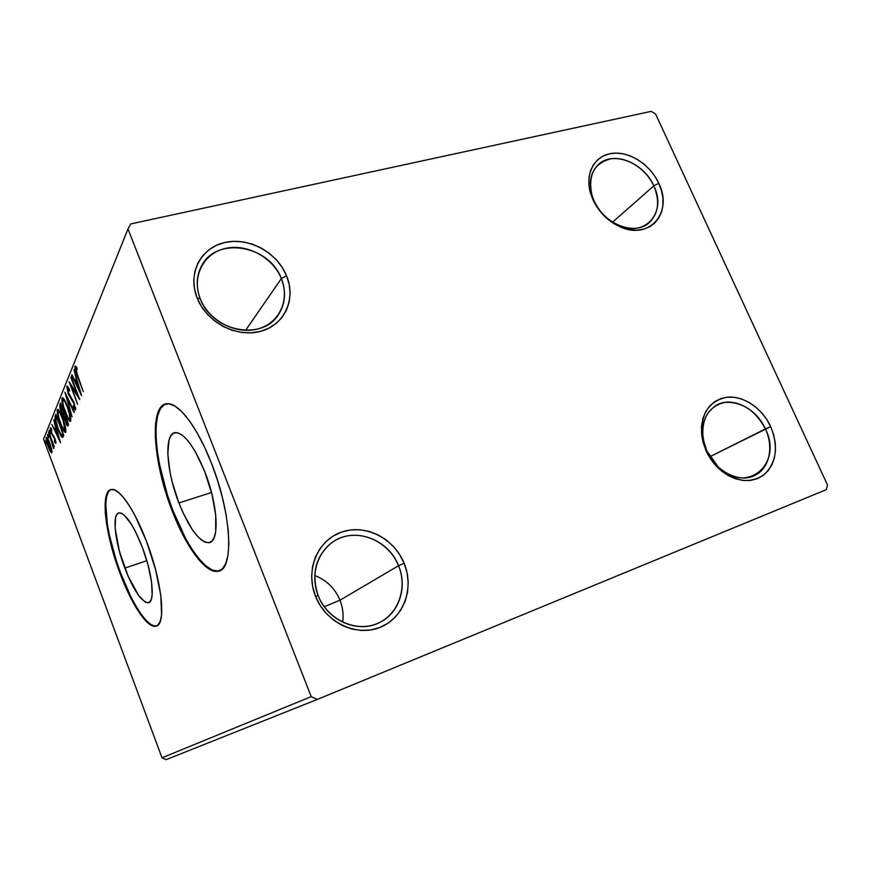 <?xml version="1.0" encoding="UTF-8"?>
<svg xmlns="http://www.w3.org/2000/svg" width="871" height="871" viewBox="0 0 871 871"><rect width="100%" height="100%" fill="white"/><g stroke="black" fill="none" stroke-linecap="round" stroke-linejoin="round"><path stroke-width="1.31" d="M706.74 450.797L718.161 466.867C746.414 495.24 783.399 463.905 765.391 428.924L770.693 426.638C778.598 446.431 776.518 462.359 764.422 474.423C750.399 484.124 735.157 482.131 718.695 468.478C713.371 463.437 709.168 457.515 706.076 450.721L706.74 450.797C699.075 430.198 702.255 415.021 716.278 405.265C731.825 396.011 756.246 407.966 765.391 428.924C774.199 447.346 769.202 469.251 754.221 475.664C738.815 483.274 715.505 471.233 706.74 450.797L706.076 450.721L703.137 442.555L701.601 434.259L701.514 426.159L702.875 418.57L705.619 411.798L709.625 406.093L714.721 401.662L720.72 398.668L727.372 397.209L734.427 397.328L741.613 399.016L748.679 402.184L755.342 406.724L761.374 412.462L766.556 419.18L770.693 426.638L773.622 434.553L775.244 442.642L775.495 450.612L774.341 458.157L771.815 464.983L768.026 470.83L763.072 475.479L757.171 478.723L750.519 480.422L743.377 480.509L736.028 478.963L728.766 475.827L721.874 471.233L715.624 465.354L710.29 458.418L706.076 450.721L702.015 437.373C700.055 415.032 708.079 401.694 726.087 397.361C742.636 394.966 762.103 407.835 770.693 426.638L709.898 456.709L765.391 428.924C755.505 410.437 742.005 401.596 724.879 402.391C708.548 406.354 701.275 418.461 703.06 438.701L706.74 450.797M594.011 200.744C599.477 212.176 607.773 220.407 618.911 225.437C645.411 237.685 667.034 212.045 653.805 185.861L658.803 183.302C673.392 212.121 649.679 240.429 620.402 226.939C608.11 221.386 598.943 212.295 592.911 199.666L594.011 200.744C588.099 186.144 589.329 174.287 597.691 165.174C611.888 150.139 643.756 162.202 653.805 185.861C660.153 201.266 658.552 213.602 649.004 222.856C634.6 236.193 603.777 224.076 594.011 200.744L592.911 199.666L590.2 192.045L588.905 184.423L589.057 177.107L590.658 170.368L593.63 164.477L597.833 159.654L603.113 156.072L609.243 153.862L615.993 153.089L623.103 153.786L630.31 155.909L637.332 159.36L643.919 164.02L649.842 169.714L654.861 176.214L658.803 183.302L661.514 190.705L662.907 198.153L662.907 205.371L661.514 212.089L658.759 218.044L654.752 223.02L649.624 226.798L643.56 229.225L636.799 230.205L629.602 229.683L622.242 227.669L615.013 224.239L608.208 219.514L602.101 213.678L596.929 206.971L590.592 193.46C584.637 173.667 594.599 155.539 611.943 153.372C629.21 150.988 650.256 164.543 658.803 183.302L653.805 185.861L612.618 222.127L653.805 185.861C646.064 168.811 626.924 156.519 611.257 158.729C594.24 162.899 587.794 175.027 591.921 195.126L594.011 200.744M200.254 298.775C208.79 320.778 236.106 334.976 257.696 328.988C279.428 323.337 290.152 299.678 281.344 278.578L286.559 275.759C296.271 298.993 284.534 325.079 260.571 331.35C236.76 337.981 206.536 322.303 197.107 297.98L200.254 298.775C195.844 287.027 196.258 276.107 201.517 266.014C216.313 235.954 269.411 245.099 281.344 278.578C286.515 292.155 285.35 304.469 277.849 315.498C261.235 341.203 211.686 331.176 200.254 298.775L197.107 297.98L194.494 288.943L193.765 279.852L194.941 271.077L197.946 262.944L202.66 255.78L208.877 249.846L216.346 245.372L224.762 242.508L233.809 241.343L243.129 241.898L252.394 244.163L261.235 248.017L269.346 253.33L276.445 259.885L282.248 267.462L286.559 275.759L289.205 284.49L290.108 293.331L289.194 301.965L286.505 310.054L282.117 317.305L276.183 323.424L268.91 328.171L260.571 331.35L251.479 332.809L241.996 332.493L232.481 330.392L223.314 326.571L214.876 321.17L207.505 314.42L201.506 306.581L197.107 297.98C187.319 273.734 200.744 247.767 224.762 242.508C248.649 236.879 277.185 252.438 286.559 275.759L281.344 278.578L245.578 330.381L281.344 278.578C272.852 257.402 246.918 243.303 225.262 248.464C203.487 253.287 191.38 276.847 200.254 298.775M318.198 595.677C327.387 619.335 355.107 632.542 376.49 623.876C398.003 615.557 407.966 588.306 398.548 565.715L404.144 563.265C414.531 588.143 403.632 618.203 379.908 627.436C356.337 637.039 325.667 622.46 315.52 596.297L318.198 595.677C311.045 573.749 315.563 556.09 331.764 542.687C353.288 526.204 388.346 538.659 398.548 565.715C407.639 586.945 399.288 613.064 379.712 622.449C358.329 633.957 327.518 620.805 318.198 595.677L315.52 596.297L312.645 586.499L311.644 576.471L312.547 566.607L315.313 557.288L319.809 548.893L325.841 541.729L333.168 536.068L341.486 532.105L350.48 529.971L359.799 529.731L369.108 531.375L378.047 534.838L386.299 539.976L393.572 546.596L399.593 554.457L404.144 563.265L407.051 572.715L408.216 582.449L407.574 592.106L405.135 601.349L400.976 609.809L395.238 617.169L388.128 623.124L379.908 627.436L370.883 629.918L361.4 630.452L351.83 629.004L342.564 625.618L333.974 620.413L326.407 613.609L320.169 605.454L315.52 596.297C305.013 570.265 317.665 540.172 341.486 532.105C365.156 523.645 394.084 538.256 404.144 563.265L398.548 565.715L339.984 600.206L398.548 565.715C389.435 543.003 363.153 529.764 341.682 537.483C320.093 544.854 308.693 572.138 318.198 595.677M342.684 622.21C343.707 614.708 342.815 607.37 339.984 600.206C342.815 607.37 343.707 614.708 342.684 622.21M324.284 606.749L339.984 600.206L324.284 606.749M178.903 502.959C166.078 470.601 163.737 432.713 175.594 432.593C184.543 433.399 194.277 446.453 204.794 471.766L211.903 494.042L215.725 515.207L215.681 531.735L214.233 537.429L211.914 541.131L208.844 542.731L205.153 542.219L200.994 539.672L196.53 535.219L191.925 529.056L182.964 512.627L178.903 502.959L172.306 482.371L169.997 472.169L167.787 453.66L169.061 439.888L171.01 435.5L173.764 433.05L177.249 432.702L181.342 434.509L185.882 438.451L190.695 444.395L195.594 452.147L204.794 471.766C218.088 505.017 219.797 541.98 209.018 542.698C199.513 542.241 189.475 528.991 178.903 502.959L211.511 492.496L178.903 502.959M124.836 568.099C114.885 542.187 111.662 513.378 119.175 512.856C125.631 513.4 133.328 524.81 142.278 547.075L148.103 565.203L151.587 582.068L152.164 594.947L151.347 599.237L149.845 601.883L147.722 602.808L145.076 602.003L138.663 595.535L128.102 576.188L119.36 551.114L115.124 528.076L115.603 517.559L116.866 514.434L118.783 512.943L121.276 513.171L124.27 515.153L131.303 524.092L135.059 530.733L142.278 547.075C152.534 573.619 155.397 601.992 148.386 602.721C141.603 602.22 133.753 590.68 124.836 568.099L146.84 560.663L124.836 568.099M111.107 489.556L111.107 489.556C100.851 492.953 106.251 535.469 120.655 573.129L120.013 573.347C105.021 534.217 99.925 490.188 111.553 489.48C119.381 487.912 134.755 510.09 146.502 541.381L135.332 516.187L129.539 506.04L123.965 498.103L118.804 492.648L114.286 489.84L110.552 489.72L107.732 492.202L105.903 497.134L105.108 504.265L105.347 513.28L106.589 523.83L111.815 547.946L115.603 560.695L124.891 585.475L135.43 606.554L140.732 614.752L145.816 620.958L150.487 624.877L154.559 626.325L157.858 625.149L160.231 621.339L161.571 614.959L160.808 595.394L155.517 569.416L146.502 541.381C162.213 581.97 166.459 624.986 155.985 626.173C147.591 628.786 131.521 604.441 120.013 573.347L120.655 573.129C132.163 604.213 148.244 628.546 156.66 625.922L155.985 626.173M165.828 403.904L165.817 403.915C149.823 408.619 154.526 463.884 172.806 510.297L172.044 510.537C152.741 461.717 148.865 403.643 167.363 403.709C178.642 402.663 197.565 427.28 211.392 463.056L204.489 446.997L197.086 432.745L189.508 420.922L182.104 411.983L175.18 406.224L169.007 403.796L163.802 404.667L159.741 408.706L156.932 415.641L155.43 425.135L155.267 436.763L158.729 464.613L162.213 479.867L172.044 510.537L178.087 524.984L191.457 549.743L198.359 559.182L205.11 566.139L211.446 570.298L217.129 571.398L221.909 569.307L225.578 563.973L227.941 555.513L228.855 544.179L228.235 530.374L226.079 514.641L222.432 497.668L217.467 480.204L211.392 463.056C231.784 513.944 234.201 569.906 218.218 571.224C205.904 574.337 185.741 546.705 172.044 510.537L172.806 510.297C186.503 546.444 206.677 574.076 219.013 570.951L218.218 571.224M651.203 111.357L130.704 223.934L127.993 228.953L311.219 696.626L162.006 757.803L43.55 439.158L127.993 228.953L311.219 696.626L317.284 699.446L826.339 489.633L827.45 484.897L655.58 114.025L651.203 111.357L130.704 223.934L127.993 228.953L43.55 439.158L162.006 757.803L166.143 759.643L317.284 699.446L826.339 489.633L827.45 484.897L655.58 114.025L651.203 111.357M51.552 448.979L49.059 441.347L46.816 437.427L46.13 439.093L47.328 444.297L49.854 450.732L51.639 453.018L51.694 449.61L49.81 443.252C48.558 439.855 47.459 437.873 46.49 437.286L46.207 437.569C46.021 439.713 46.696 442.849 48.243 446.986L51.618 453.029L51.552 448.979M48.722 431.885L53.403 448.315L53.229 445.092L54.274 446.769L48.504 432.408L53.675 448.511L53.229 445.092L54.274 446.769L48.722 431.885M55.929 443.437L55.145 439.202L51.803 433.366L50.856 430.089L51.03 429.501L51.781 430.426L51.389 428.728L50.366 427.628L51.182 432.887L54.416 438.418L55.243 441.205L54.35 440.715L54.699 442.316L55.929 443.437L54.884 438.494L51.52 432.658L51.389 428.728L50.17 427.813L51.324 433.268L54.133 437.863L55.232 441.63L54.35 440.715L54.699 442.316L55.929 443.437M55.167 416.033L55.069 419.528L57.159 427.182L60.698 435.511L62.614 437.471L63.79 435.456L55.875 414.302L55.167 416.033L56.386 415.696L55.167 416.033C54.655 418.766 55.548 423.11 57.834 429.055C59.402 433.42 60.883 436.229 62.277 437.46L63.79 435.456L55.875 414.302L55.167 416.033M60.491 402.946L59.761 406.213L61.406 412.419L63.964 416.719L66.621 424.808L67.731 426.082L68.613 424.58L60.491 402.946L59.859 404.503C59.566 406.234 60.077 408.88 61.406 412.419L67.709 426.082L68.613 424.58L60.491 402.946M64.879 392.168L72.043 416.871L66.86 397.546L74.024 412.408L74.318 411.743L64.879 392.168L72.043 416.871L66.86 397.546L74.024 412.408L74.318 411.743L64.879 392.168M70.856 377.459L77.247 394.356L69.103 381.77L77.617 404.318L71.531 386.833L79.729 399.549L71.128 376.795L77.247 394.356L69.103 381.77L77.617 404.318L71.531 386.833L79.729 399.549L70.856 377.459M77.715 375.543L75.821 369.511L75.984 368.477L77.192 369.358L76.659 367.214L74.95 366.255L75.472 370.698L83.257 391.612L77.715 375.543L75.853 368.629L77.192 369.358L76.659 367.214L74.95 366.255C74.852 368.847 75.646 372.091 77.334 376L83.257 391.612L77.715 375.543M81.547 395.456L74.035 369.652L76.136 378.678L75.113 381.128L71.977 374.715L71.672 375.445L81.504 395.565L74.035 369.652L76.136 378.678L75.113 381.128L71.977 374.715L71.672 375.445L81.547 395.456M66.795 386.343L68.145 393.583L73.752 403.153L74.819 407.323L73.208 405.766L73.512 407.628L75.472 410.045L74.122 402.75L68.145 392.102L67.677 388.586L69.615 391.003L69.408 389.348L67.557 386.343L66.795 386.343L67.372 386.191L66.795 386.343L68.341 394.117L74.057 403.915L74.764 407.563L73.208 405.766L73.512 407.628L75.396 410.067L74.285 403.197L68.624 393.518L67.677 388.586L69.615 391.003L69.408 389.348L66.795 386.343M67.568 406.474L62.973 397.884L61.895 398.57L62.146 402.435L66.588 416.316L70.246 421.455L70.518 416.741L67.568 406.474C65.706 401.466 64.019 398.537 62.505 397.688L62.015 398.145C61.71 401.629 62.723 406.441 65.053 412.571C66.925 417.677 68.635 420.639 70.181 421.466L70.649 421.041C70.965 417.557 69.941 412.702 67.568 406.474M62.701 417.938L58.237 409.501L57.203 410.132L57.464 413.867L61.797 427.411L65.347 432.484L65.586 427.944L62.701 417.938C60.872 413.006 59.228 410.132 57.769 409.305L57.312 409.718C57.029 413.072 58.03 417.753 60.306 423.752C62.146 428.772 63.812 431.678 65.303 432.484L65.728 432.092C66.022 428.739 65.009 424.025 62.701 417.938M60.556 442.751L53.719 419.604L55.657 427.628L54.829 429.632L51.803 424.319L60.556 442.751L53.719 419.604L55.657 427.628L54.829 429.632L51.803 424.319L60.556 442.751M49.952 431.635L49.266 430.35L49.212 431.287L50.344 433.834L49.135 430.372L50.333 433.834L49.952 431.635M48.286 435.685L47.622 434.411L47.567 435.337L48.678 437.863L47.48 434.433L48.667 437.863L48.286 435.685M45.651 442.141L44.987 440.878L44.933 441.782L46.032 444.286L45.651 442.141M164.619 404.438L160.547 408.477L157.727 415.413L156.225 424.906L156.04 436.534L157.161 449.85L159.502 464.374L167.461 495.098L172.806 510.297L185.392 537.951M199.132 558.91L205.883 565.867L212.23 570.015L217.913 571.126M109.43 535.306L116.246 560.489L120.655 573.129L130.737 596.45L136.083 606.325M141.385 614.523L146.47 620.718L151.14 624.638L155.223 626.086M108.407 491.995L106.578 496.927L105.772 504.059L107.242 523.623M76.398 368.379L76.213 366.669L76.398 368.379M75.603 366.092L74.95 366.255L75.603 366.092M76.931 368.302L76.169 368.498L76.931 368.302M76.539 382.206L75.908 380.921L76.539 382.206M72.26 375.292L71.672 375.445L72.26 375.292M76.496 380.769L75.113 381.128L76.496 380.769L76.953 379.669L76.496 380.769M79.435 389.958L76.125 383.196L77.399 381.193L79.914 389.827L76.125 383.196L76.909 381.324L79.435 389.958M72.337 386.626L71.531 386.833L72.337 386.626M75.712 408.673L75.037 407.574L75.712 408.673M74.253 407.421L73.512 407.628L74.253 407.421M75.516 407.345L74.764 407.563L75.516 407.345M73.447 401.215L72.794 401.4L73.447 401.215M72.598 399.68L71.629 399.941L72.598 399.68M67.405 397.394L66.86 397.546L67.405 397.394M70.758 420.704L69.549 419.103M63.169 400.018L63.235 398.101L63.169 400.018L64.813 401.673L67.307 407.084C69.212 412.081 70.039 416 69.8 418.82L69.451 419.125C68.21 418.483 66.827 416.109 65.314 411.983C63.42 407.029 62.603 403.153 62.854 400.355L63.235 400.007C64.465 400.693 65.815 403.055 67.307 407.084L69.353 413.736L69.8 418.82L70.78 418.548L69.245 419.071L67.807 417.427L63.703 407.051L62.723 402.021L63.169 400.018M62.973 397.884L62.015 398.145L62.973 397.884M64.41 399.691L63.235 400.007M69.571 419.082L70.801 418.744M68.33 425.124L67.927 424.46M64.715 416.512L63.964 416.719L64.715 416.512M61.057 405.821L61.068 404.471L61.057 405.821M60.97 404.198L59.859 404.503L60.97 404.198M67.524 422.936L67.263 423.535L68.134 423.295L67.002 423.785L65.619 421.39L64.922 416L67.96 422.816L66.827 423.72L65.619 421.39L64.922 416L67.524 422.936M64.095 413.779L63.474 414.759L61.645 411.831L61.079 405.755L64.519 413.671L63.3 414.727L61.645 411.831L60.6 407.715L61.079 405.755L64.095 413.779M63.539 414.738L64.792 414.4L63.539 414.738M65.848 431.722L64.704 430.176M58.466 411.558L58.499 409.729L58.466 411.558C59.674 412.233 60.992 414.552 62.451 418.526L62.451 418.526C64.312 423.404 65.118 427.204 64.9 429.926L64.574 430.209C63.376 429.577 62.037 427.236 60.545 423.186C58.705 418.341 57.9 414.574 58.139 411.885L58.89 411.743L60.023 413.213L63.028 420.105L64.9 429.926L65.837 429.664L64.585 430.209L61.743 426.104L58.978 418.374L57.998 412.647L58.27 411.667L59.609 411.254M58.205 409.479L57.312 409.718L58.205 409.479M62.843 437.296L62.277 437.46L62.843 437.296M63.169 436.828L61.961 435.141L63.169 436.828M56.452 417.046L63.137 433.714L62.57 434.194L63.245 434.008L61.656 435.184C60.556 434.324 59.359 432.103 58.074 428.499L55.777 419.702L56.855 416.926L62.734 433.834L61.286 434.945L58.292 429.098L55.886 420.878L56.452 417.046M61.885 435.152L63.452 434.542M56.136 430.524L55.613 429.414L56.136 430.524M56.082 429.272L54.829 429.632L56.375 428.586L56.082 429.272M58.651 437.765L55.722 431.526L56.757 429.893L59.043 437.645L55.722 431.526L56.365 430.002L58.651 437.765M55.896 441.967L54.699 442.316L55.896 441.967M55.788 441.466L55.178 441.695M54.1 436.621L53.327 436.839L54.1 436.621M53.131 435.162L52.26 435.413L53.131 435.162M50.191 432.354L49.582 432.517L50.191 432.354M48.526 436.393L47.927 436.556L48.526 436.393M51.999 451.962L50.387 451.711L51.411 451.026L51.999 451.962M47.393 439.093L47.306 437.993L47.393 439.093M46.784 437.405L46.207 437.569L46.784 437.405M51.204 450.971L48.449 446.464L47.067 439.191L49.963 443.644L51.204 450.971L51.901 450.775L50.714 450.96L46.98 441.434L47.067 439.191L48.841 441.88L51.204 450.971M45.88 442.816L45.303 442.98L45.88 442.816M314.725 575.535C326.505 580.042 334.932 588.273 339.984 600.206C334.932 588.273 326.505 580.042 314.725 575.535M218.697 321.475L221.256 323.119L218.697 321.475M317.284 699.446L166.143 759.643L162.006 757.803L311.219 696.626L317.284 699.446M718.161 466.867L718.695 468.478M618.911 225.437L620.402 226.939M148.941 602.525L148.386 602.721M210.379 542.241L209.018 542.698M76.027 368.477L76.92 368.237M67.84 388.444L68.787 388.183M74.666 407.672L75.537 407.432M67.089 423.763L68.199 423.458M64.694 430.176L65.858 429.839M50.986 429.49L51.531 429.338M51.095 451.113L51.912 450.873M47.067 439.191L47.894 438.951M591.921 195.126L590.592 193.46M703.06 438.701L702.015 437.373"/></g></svg>
